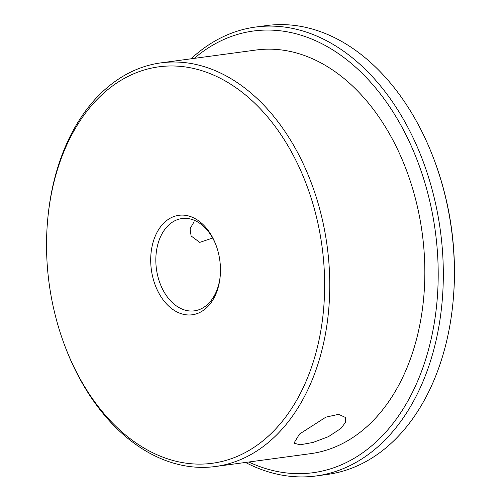 <?xml version="1.0" encoding="UTF-8"?>
<svg xmlns="http://www.w3.org/2000/svg" width="501" height="501" viewBox="0 0 501 501"><rect width="100%" height="100%" fill="white"/><g stroke="black" fill="none" stroke-linecap="round" stroke-linejoin="round"><path stroke-width="0.75" d="M101.334 95.309A200.031 137.694 -97.7 0 0 47.658 220.002A200.031 137.694 -97.7 0 0 64.535 345.039A200.031 137.694 -97.7 0 0 269.845 434.774A200.031 137.694 -97.7 0 0 296.204 160.99A200.031 137.694 -97.7 0 0 101.334 95.309M47.658 220.002L47.764 218.837A203.656 140.186 82.3 0 1 102.411 91.883A203.656 140.186 82.3 0 1 160.946 62.869A203.656 140.186 82.3 0 1 317.327 200.682A203.656 140.186 82.3 0 1 273.972 437.498A203.656 140.186 82.3 0 1 215.436 466.512A203.656 140.186 82.3 0 1 64.948 346.141L64.535 345.039M164.447 222.457A50.188 34.55 82.3 0 1 215.956 244.97A50.188 34.55 82.3 0 1 220.196 276.339A50.188 34.55 82.3 0 1 206.725 307.627A50.188 34.55 82.3 0 1 157.834 291.15A50.188 34.55 82.3 0 1 164.447 222.457M216.169 245.528A46.568 32.051 -97.7 0 0 181.963 218.542A46.568 32.051 -97.7 0 0 168.58 225.181A46.568 32.051 -97.7 0 0 158.667 279.326A46.568 32.051 -97.7 0 0 194.419 310.839A46.568 32.051 -97.7 0 0 207.802 304.201A46.568 32.051 -97.7 0 0 220.246 275.744M316.175 475.95L327.247 474.453A226.483 155.899 -97.7 0 0 392.346 442.189A226.483 155.899 -97.7 0 0 453.117 301.001A226.483 155.899 -97.7 0 0 434.004 159.431A226.483 155.899 -97.7 0 0 266.651 25.564L255.579 27.054A226.483 155.899 82.3 0 1 429.489 180.316A226.483 155.899 82.3 0 1 381.274 443.679A226.483 155.899 82.3 0 1 316.175 475.95A226.483 155.899 82.3 0 1 245.521 462.454M248.778 462.01A222.857 153.406 -97.7 0 0 377.14 440.961A222.857 153.406 -97.7 0 0 408.328 139.647A222.857 153.406 -97.7 0 0 194.288 58.367M160.946 62.869L256.024 50.031A203.656 140.186 82.3 0 1 412.404 187.844A203.656 140.186 82.3 0 1 369.055 424.66A203.656 140.186 82.3 0 1 310.514 453.674L215.436 466.512M299.504 434.054L293.955 443.147L300.068 444.813L313.044 442.446L328.481 436.64L340.918 428.461L345.402 422.487L345.558 417.533L338.682 414.327L325.919 417.133L299.504 434.054M434.004 159.431L434.417 160.527A222.857 153.406 82.3 0 1 453.223 299.836L453.117 301.001M194.106 221.73L190.067 228.757L191.106 235.965L199.761 242.384L212.656 238.025M191.031 58.805A226.483 155.899 82.3 0 1 255.579 27.054"/></g></svg>
